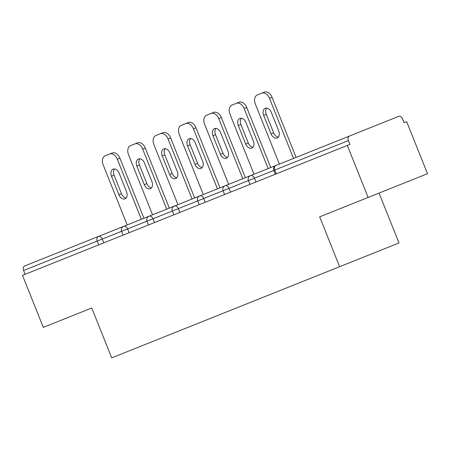 <?xml version="1.0" encoding="UTF-8"?>
<svg xmlns="http://www.w3.org/2000/svg" width="450" height="450" viewBox="0 0 450 450"><rect width="100%" height="100%" fill="white"/><g stroke="black" fill="none" stroke-linecap="round" stroke-linejoin="round"><path stroke-width="0.67" d="M324.917 145.868L337.787 140.721M379.052 193.084L399.004 242.955L111.696 357.868L91.749 307.997L43.301 327.375L22.5 275.366L347.316 145.446L368.117 197.454L319.674 216.833L339.621 266.704M368.117 197.454L427.5 173.706L406.699 121.697L404.1 122.737L402.581 118.935A3.836 2.796 68.2 0 0 398.559 116.409L349.566 136.007A3.836 2.796 68.2 0 0 348.396 140.608L349.914 144.411L347.316 145.446M98.741 244.868L97.222 241.071L23.574 270.523A3.836 2.796 -111.8 0 1 24.75 265.928L127.198 224.949L103.168 164.863A7.673 5.254 -111.8 0 1 105.199 155.79L112.185 152.994A7.673 5.254 68.2 0 1 119.908 158.169L143.944 218.25L147.386 216.872M23.574 270.523L25.099 274.326M398.559 116.409L364.061 130.207M348.396 140.608L274.748 170.066A3.836 2.796 68.2 0 1 275.923 165.465L349.566 136.007M172.749 206.73L169.301 208.108L145.271 148.022L142.672 149.062L166.708 209.149M142.672 149.062A7.673 5.254 -111.8 0 0 134.949 143.888L130.556 145.643A7.673 5.254 -111.8 0 0 128.531 154.721L152.561 214.802L123.756 226.328A3.836 2.627 68.2 0 1 127.62 228.915L129.139 232.712M198.107 196.588L194.664 197.966L170.629 137.88L168.036 138.921L192.066 199.001M168.036 138.921A7.673 5.254 -111.8 0 0 160.307 133.746L155.919 135.501A7.673 5.254 -111.8 0 0 153.889 144.574L177.924 204.66L149.113 216.18A3.836 2.627 68.2 0 1 152.977 218.768L154.502 222.57M223.47 186.441L220.022 187.819L195.992 127.738L193.393 128.773L217.429 188.859M193.393 128.773A7.673 5.254 -111.8 0 0 185.67 123.598L181.277 125.359A7.673 5.254 -111.8 0 0 179.252 134.432L203.282 194.518L174.476 206.038A3.836 2.627 68.2 0 1 178.341 208.626L179.859 212.422M248.833 176.299L245.385 177.677L221.355 117.591L218.756 118.631L242.786 178.718M218.756 118.631A7.673 5.254 -111.8 0 0 211.028 113.456L206.64 115.211A7.673 5.254 -111.8 0 0 204.615 124.29L228.645 184.371L199.839 195.896A3.836 2.627 68.2 0 1 203.704 198.484L205.222 202.281M274.191 166.157L270.748 167.535L246.713 107.449L244.119 108.489L268.149 168.57M244.119 108.489A7.673 5.254 -111.8 0 0 236.391 103.314L232.003 105.069A7.673 5.254 -111.8 0 0 229.972 114.142L254.008 174.229L225.197 185.749A3.836 2.627 68.2 0 1 229.061 188.336L230.58 192.139M299.554 156.009L296.106 157.388L272.076 97.307L269.477 98.342L293.512 158.428M269.477 98.342A7.673 5.254 -111.8 0 0 261.754 93.167L257.361 94.927A7.673 5.254 -111.8 0 0 255.336 104.001L279.366 164.087L250.56 175.607A3.836 2.627 68.2 0 1 254.424 178.194L255.943 181.991M87.109 309.853L91.749 307.997M119.908 158.169L117.315 159.204L141.345 219.291M117.315 159.204A7.673 5.254 -111.8 0 0 109.586 154.029M118.913 194.794A6.013 4.112 -111.8 0 0 124.965 198.844A6.013 4.112 -111.8 0 0 126.551 191.734L119.143 173.211A6.013 4.112 -111.8 0 0 113.091 169.161A6.013 4.112 -111.8 0 0 111.504 176.271L118.913 194.794L121.506 193.753A6.013 4.112 -111.8 0 0 126.129 197.994M114.519 168.969A6.013 4.112 -111.8 0 0 114.097 175.23L121.506 193.753M144.27 184.646A6.013 4.112 -111.8 0 0 150.322 188.702A6.013 4.112 -111.8 0 0 151.914 181.592L144.506 163.069A6.013 4.112 -111.8 0 0 138.454 159.013A6.013 4.112 -111.8 0 0 136.862 166.123L144.27 184.646L146.869 183.611A6.013 4.112 -111.8 0 0 151.493 187.847M134.949 143.888L137.543 142.847A7.673 5.254 68.2 0 1 145.271 148.022M139.882 158.828A6.013 4.112 -111.8 0 0 139.461 165.088L146.869 183.611M169.633 174.504A6.013 4.112 -111.8 0 0 175.686 178.56A6.013 4.112 -111.8 0 0 177.272 171.45L169.864 152.927A6.013 4.112 -111.8 0 0 163.811 148.871A6.013 4.112 -111.8 0 0 162.225 155.981L169.633 174.504L172.232 173.464A6.013 4.112 -111.8 0 0 176.85 177.705M160.307 133.746L162.906 132.705A7.673 5.254 68.2 0 1 170.629 137.88M165.246 148.686A6.013 4.112 -111.8 0 0 164.818 154.941L172.232 173.464M194.996 164.362A6.013 4.112 -111.8 0 0 201.049 168.412A6.013 4.112 -111.8 0 0 202.635 161.303L195.227 142.779A6.013 4.112 -111.8 0 0 189.174 138.729A6.013 4.112 -111.8 0 0 187.583 145.839L194.996 164.362L197.589 163.322A6.013 4.112 -111.8 0 0 202.213 167.563M185.67 123.598L188.263 122.563A7.673 5.254 68.2 0 1 195.992 127.738M190.603 138.538A6.013 4.112 -111.8 0 0 190.181 144.799L197.589 163.322M220.354 154.215A6.013 4.112 -111.8 0 0 226.406 158.271A6.013 4.112 -111.8 0 0 227.998 151.161L220.584 132.638A6.013 4.112 -111.8 0 0 214.532 128.582A6.013 4.112 -111.8 0 0 212.946 135.692L220.354 154.215L222.953 153.18A6.013 4.112 -111.8 0 0 227.576 157.416M211.028 113.456L213.626 112.416A7.673 5.254 68.2 0 1 221.355 117.591M215.966 128.396A6.013 4.112 -111.8 0 0 215.544 134.657L222.953 153.18M245.717 144.073A6.013 4.112 -111.8 0 0 251.769 148.129A6.013 4.112 -111.8 0 0 253.356 141.019L245.947 122.496A6.013 4.112 -111.8 0 0 239.895 118.44A6.013 4.112 -111.8 0 0 238.309 125.55L245.717 144.073L248.316 143.032A6.013 4.112 -111.8 0 0 252.934 147.274M236.391 103.314L238.989 102.274A7.673 5.254 68.2 0 1 246.713 107.449M241.329 118.254A6.013 4.112 -111.8 0 0 240.902 124.509L248.316 143.032M271.08 133.931A6.013 4.112 -111.8 0 0 277.132 137.981A6.013 4.112 -111.8 0 0 278.719 130.871L271.311 112.348A6.013 4.112 -111.8 0 0 265.258 108.298A6.013 4.112 -111.8 0 0 263.666 115.408L271.08 133.931L273.673 132.891A6.013 4.112 -111.8 0 0 278.297 137.132M261.754 93.167L264.347 92.132A7.673 5.254 68.2 0 1 272.076 97.307M266.687 108.107A6.013 4.112 -111.8 0 0 266.265 114.367L273.673 132.891M276.272 173.863L274.748 170.066L97.222 241.071A3.836 2.796 -111.8 0 1 98.392 236.469A3.836 2.627 68.2 0 1 102.257 239.057L103.776 242.854M111.504 176.271L114.097 175.23M136.862 166.123L139.461 165.088M162.225 155.981L164.818 154.941M187.583 145.839L190.181 144.799M212.946 135.692L215.544 134.657M238.309 125.55L240.902 124.509M263.666 115.408L266.265 114.367M123.756 226.328A3.836 3.836 0 0 0 121.618 231.311L123.137 235.114M149.113 216.18A3.836 3.836 0 0 0 146.981 221.169L148.5 224.966M174.476 206.038A3.836 3.836 0 0 0 172.339 211.028L173.857 214.824M199.839 195.896A3.836 3.836 0 0 0 197.702 200.88L199.221 204.683M225.197 185.749A3.836 3.836 0 0 0 223.059 190.738L224.584 194.535M250.56 175.607A3.836 3.836 0 0 0 248.422 180.596L249.941 184.393M275.923 165.465A3.836 3.836 0 0 0 273.786 170.449L275.304 174.251"/></g></svg>
